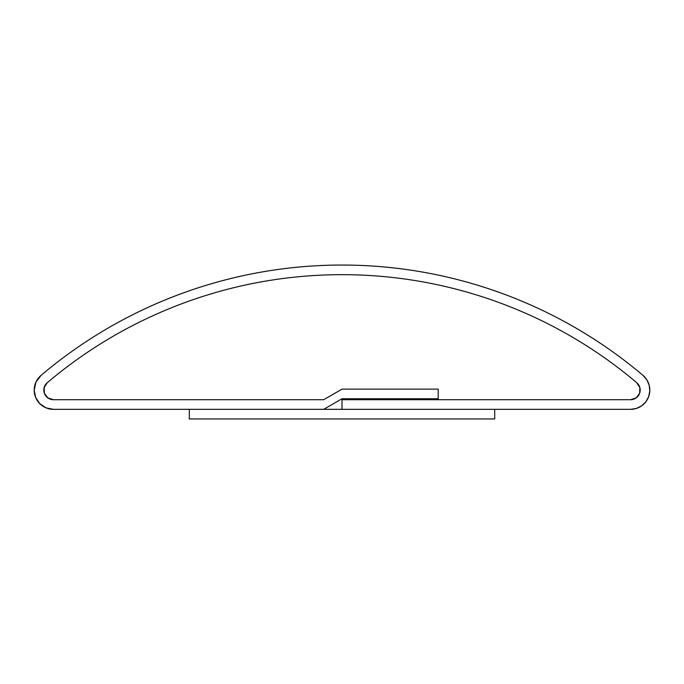 <?xml version="1.0" encoding="UTF-8"?>
<svg xmlns="http://www.w3.org/2000/svg" width="684" height="684" viewBox="0 0 684 684"><rect width="100%" height="100%" fill="white"/><g stroke="black" fill="none" stroke-linecap="round" stroke-linejoin="round"><path stroke-width="1.03" d="M43.819 390.094A9.619 9.619 0 0 1 47.222 382.758A456.031 456.031 0 0 1 636.804 382.758A9.619 9.619 0 0 1 630.58 399.712L342.009 399.712L342.009 409.331L630.58 409.331L636.359 408.451L641.601 405.868L645.824 401.833L648.646 396.72L649.8 390.991L649.184 385.186L646.85 379.825L643.02 375.413A19.238 19.238 0 0 1 630.58 409.331L342.009 409.331L342.009 399.712L630.58 399.712L438.205 399.712L438.205 389.136L342.009 389.136L323.686 399.712L53.438 399.712A9.619 9.619 0 0 1 43.819 390.094L44.708 386.05L47.222 382.758C67.656 365.444 89.442 350.054 112.586 336.579C135.731 323.104 159.876 311.759 185.022 302.542C210.159 293.325 235.92 286.374 262.288 281.688C288.657 277.011 315.23 274.669 342.009 274.669C368.787 274.669 395.369 277.011 421.737 281.688C448.106 286.374 473.858 293.325 499.004 302.542C524.141 311.759 548.286 323.104 571.431 336.579C594.576 350.054 616.37 365.444 636.804 382.758L639.882 387.64L639.617 393.403L636.094 397.985L630.58 399.712L438.205 399.712L438.205 389.136L342.009 389.136L323.686 399.712L53.438 399.712L49.761 398.986L46.64 396.9L44.554 393.779L43.819 390.094M639.702 387.033L640.198 390.094A9.619 9.619 0 0 0 636.804 382.758L639.309 386.05L636.804 382.758C616.37 365.444 594.576 350.054 571.431 336.579C548.286 323.104 524.141 311.759 499.004 302.542C473.858 293.325 448.106 286.374 421.737 281.688C395.369 277.011 368.787 274.669 342.009 274.669C315.23 274.669 288.657 277.011 262.288 281.688C235.92 286.374 210.159 293.325 185.022 302.542C159.876 311.759 135.731 323.104 112.586 336.579C89.442 350.054 67.656 365.444 47.222 382.758L44.135 387.64L44.409 393.403L47.931 397.985L53.438 399.712L323.686 399.712L342.009 389.136L438.205 389.136L438.205 398.755L342.009 398.755L323.686 409.331L53.438 409.331A19.238 19.238 0 0 1 41.006 375.413A465.65 465.65 0 0 1 643.02 375.413C622.158 357.741 599.902 342.026 576.27 328.269C552.638 314.512 527.988 302.926 502.312 293.513C476.637 284.099 450.337 277.003 423.413 272.215C396.489 267.435 369.351 265.05 342.009 265.05C314.666 265.05 287.528 267.435 260.604 272.215C233.68 277.003 207.38 284.099 181.705 293.513C156.037 302.926 131.379 314.512 107.747 328.269C84.115 342.026 61.868 357.741 41.006 375.413L35.987 382.005L34.2 390.094L35.662 397.455L39.834 403.697L46.076 407.869L53.438 409.331L323.686 409.331L342.009 398.755L438.205 398.755L438.205 389.136L342.009 389.136L323.686 399.712L53.438 399.712A9.619 9.619 0 0 1 47.222 382.758A456.031 456.031 0 0 1 636.804 382.758L639.882 387.64L639.617 393.403L636.094 397.985L630.58 399.712A9.619 9.619 0 0 0 640.198 390.094L639.472 393.779L637.385 396.9L634.265 398.986M649.8 390.991L649.184 385.186L646.85 379.825L643.02 375.413C622.158 357.741 599.902 342.026 576.27 328.269C552.638 314.512 527.988 302.926 502.312 293.513M423.413 272.215C396.489 267.435 369.351 265.05 342.009 265.05C314.666 265.05 287.528 267.435 260.604 272.215M107.747 328.269C84.115 342.026 61.868 357.741 41.006 375.413L35.987 382.005L34.2 390.094M44.409 393.411L44.255 392.958M641.601 405.868L645.824 401.833M640.198 390.085L640.062 388.452M47.47 397.643L47.931 397.977M47.931 397.985L48.479 398.336M189.306 418.95L189.306 409.331L494.712 409.331L494.712 418.95L189.306 418.95L494.712 418.95L494.712 409.331L189.306 409.331L189.306 418.95"/></g></svg>
